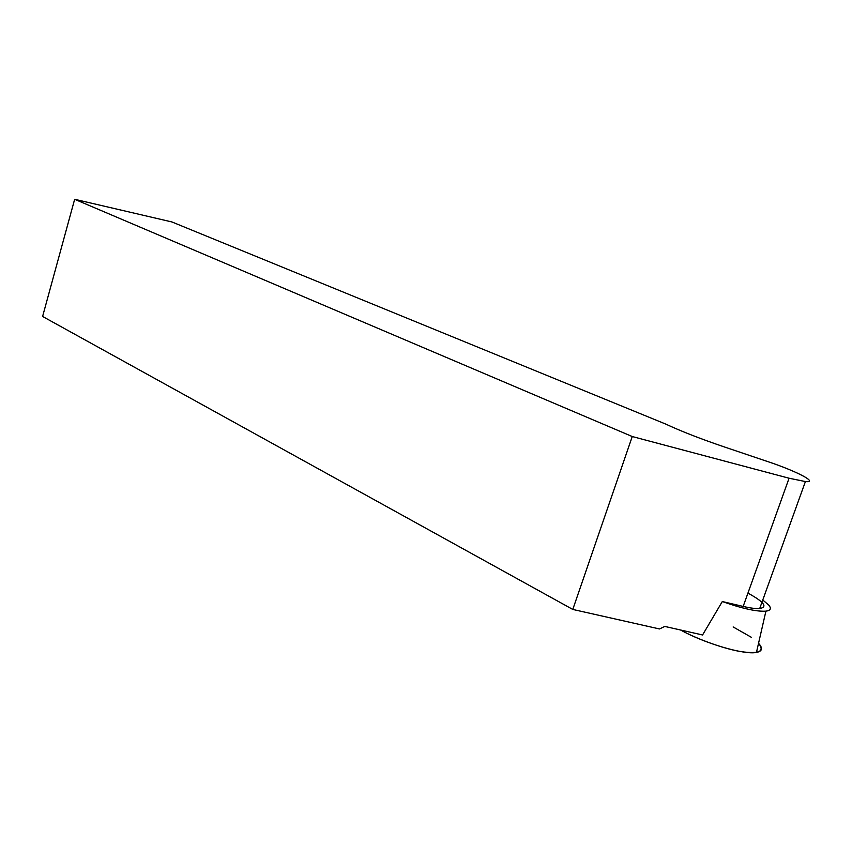 <?xml version="1.0" encoding="UTF-8"?>
<svg xmlns="http://www.w3.org/2000/svg" width="852" height="852" viewBox="0 0 852 852"><rect width="100%" height="100%" fill="white"/><g stroke="black" fill="none" stroke-linecap="round" stroke-linejoin="round"><path stroke-width="1.28" d="M762.774 600.01L768.792 605.122C771.582 608.52 770.623 610.522 765.916 611.15C756.714 611.757 742.177 608.552 722.304 601.544L743.168 606.432L789.069 478.228L805.406 481.561C819.038 482.871 796.396 471.113 768.174 461.741L724.711 447.066C700.61 438.865 680.972 431.208 665.795 424.104L171.955 221.967L74.656 199.283L42.6 316.465L572.789 609.436L632.259 436.533L789.069 478.228M680.514 629.99C704.668 643.409 744.126 655.05 756.448 652.44C762.359 651.279 763.051 648.234 758.546 643.281C765.032 651.407 759.196 654.187 741.059 651.631C726.117 649.32 698.81 640.012 680.514 629.99M747.928 593.13C764.052 601.895 767.971 607.039 759.696 608.552C755.905 608.818 750.388 608.104 743.168 606.432M722.304 601.544L702.57 634.974L664.784 626.433L659.501 628.957L572.789 609.436M632.259 436.533L74.656 199.283M751.251 637.243L733.157 626.944M765.916 611.15L756.448 652.44M759.696 608.552L805.406 481.561"/></g></svg>
